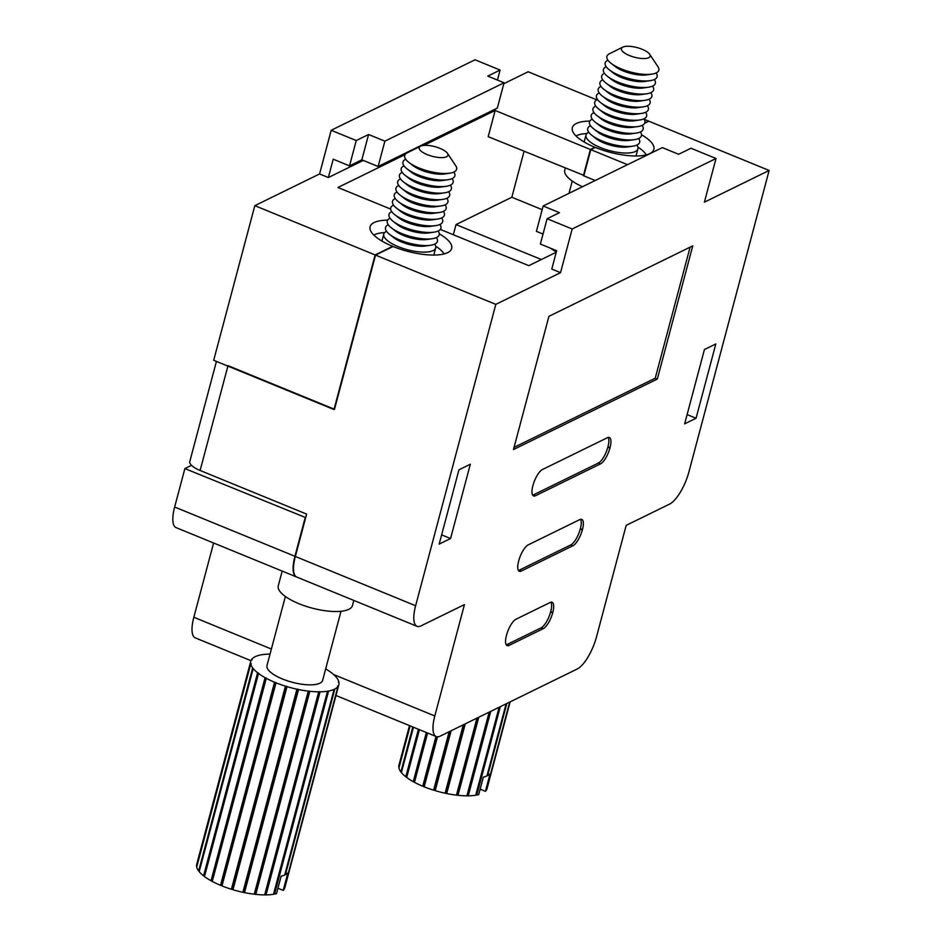<?xml version="1.0" encoding="UTF-8"?>
<svg xmlns="http://www.w3.org/2000/svg" width="942" height="942" viewBox="0 0 942 942"><rect width="100%" height="100%" fill="white"/><g stroke="black" fill="none" stroke-linecap="round" stroke-linejoin="round"><path stroke-width="1.41" d="M439.89 224.479A26.871 9.008 -165.1 0 1 438.348 230.931A26.871 9.008 -165.1 0 1 433.968 232.168A26.871 9.008 -165.1 0 1 393.097 221.288A26.871 9.008 -165.1 0 1 391.578 211.773A26.871 9.008 -165.1 0 1 391.778 211.679M438.148 231.037A26.871 9.008 -165.1 0 1 436.605 237.49A26.871 9.008 -165.1 0 1 432.225 238.715A26.871 9.008 -165.1 0 1 391.354 227.846A26.871 9.008 -165.1 0 1 389.835 218.332A26.871 9.008 -165.1 0 1 390.035 218.226M433.968 232.168L428.692 232.933A20.63 6.924 -165.1 0 1 397.3 224.585L393.097 221.288M441.633 217.932A26.871 9.008 -165.1 0 1 440.091 224.384A26.871 9.008 -165.1 0 1 435.71 225.609L430.435 226.386A20.63 6.924 -165.1 0 1 399.043 218.026L394.839 214.741A26.871 9.008 -165.1 0 1 393.32 205.226A26.871 9.008 -165.1 0 1 393.52 205.132M432.225 238.715L426.95 239.48A20.63 6.924 -165.1 0 1 395.558 231.131L391.354 227.846M436.405 237.584A26.871 9.008 -165.1 0 1 434.863 244.037A26.871 9.008 -165.1 0 1 430.482 245.273A26.871 9.008 -165.1 0 1 389.611 234.393A26.871 9.008 -165.1 0 1 388.092 224.879A26.871 9.008 -165.1 0 1 388.292 224.785M435.71 225.609A26.871 9.008 -165.1 0 1 394.839 214.741M443.376 211.373A26.871 9.008 -165.1 0 1 441.833 217.838A26.871 9.008 -165.1 0 1 437.453 219.062L432.178 219.827A20.63 6.924 -165.1 0 1 400.786 211.479L396.582 208.182A26.871 9.008 -165.1 0 1 395.063 198.668A26.871 9.008 -165.1 0 1 395.263 198.574M430.482 245.273L425.207 246.039A20.63 6.924 -165.1 0 1 393.815 237.678L389.611 234.393M434.662 244.131A26.871 9.008 -165.1 0 1 435.699 247.923A26.871 9.008 -165.1 0 1 433.12 250.596A26.871 9.008 -165.1 0 1 402.705 248.311A26.871 9.008 -165.1 0 1 383.771 234.099A26.871 9.008 -165.1 0 1 386.35 231.426A26.871 9.008 -165.1 0 1 386.55 231.332M437.453 219.062A26.871 9.008 -165.1 0 1 396.582 208.182M445.119 204.826A26.871 9.008 -165.1 0 1 443.576 211.279A26.871 9.008 -165.1 0 1 439.196 212.515L433.921 213.281A20.63 6.924 -165.1 0 1 402.528 204.932L398.325 201.635A26.871 9.008 -165.1 0 1 396.806 192.121A26.871 9.008 -165.1 0 1 397.006 192.027M444.035 253.94A38.375 12.87 14.9 0 0 435.675 246.192M384.642 232.615A38.375 12.87 14.9 0 0 374.351 234.746A38.375 12.87 14.9 0 0 373.797 235.041M439.196 212.515A26.871 9.008 -165.1 0 1 398.325 201.635M446.861 198.279A26.871 9.008 -165.1 0 1 445.33 204.732A26.871 9.008 -165.1 0 1 440.95 205.957L435.663 206.734A20.63 6.924 -165.1 0 1 404.271 198.373L400.067 195.088A26.871 9.008 -165.1 0 1 398.548 185.574A26.871 9.008 -165.1 0 1 398.749 185.48M440.95 205.957A26.871 9.008 -165.1 0 1 400.067 195.088M448.604 191.721A26.871 9.008 -165.1 0 1 447.073 198.185A26.871 9.008 -165.1 0 1 442.693 199.41L437.406 200.175A20.63 6.924 -165.1 0 1 406.014 191.827L401.81 188.53A26.871 9.008 -165.1 0 1 400.291 179.015A26.871 9.008 -165.1 0 1 400.491 178.921M442.693 199.41A26.871 9.008 -165.1 0 1 401.81 188.53M282.188 571.087L278.279 585.783A38.375 12.87 14.9 0 0 305.326 606.071A38.375 12.87 14.9 0 0 348.787 609.333A38.375 12.87 14.9 0 0 352.461 605.518L353.815 600.431M450.347 185.174A26.871 9.008 -165.1 0 1 448.816 191.626A26.871 9.008 -165.1 0 1 444.436 192.863L439.149 193.628A20.63 6.924 -165.1 0 1 407.756 185.268L403.553 181.983A26.871 9.008 -165.1 0 1 402.034 172.468A26.871 9.008 -165.1 0 1 402.234 172.374M444.436 192.863A26.871 9.008 -165.1 0 1 403.553 181.983M285.367 596.474L266.986 665.558A28.79 9.655 14.9 0 0 287.275 680.772A28.79 9.655 14.9 0 0 319.856 683.221A28.79 9.655 14.9 0 0 322.623 680.359L341.004 611.276M452.089 178.627A26.871 9.008 -165.1 0 1 450.559 185.079A26.871 9.008 -165.1 0 1 446.178 186.304L440.891 187.069A20.63 6.924 -165.1 0 1 409.499 178.721L405.296 175.436A26.871 9.008 -165.1 0 1 403.777 165.922A26.871 9.008 -165.1 0 1 403.977 165.816M325.673 668.902A45.581 15.284 -165.1 0 1 331.089 672.458L331.996 673.141A45.581 15.284 -165.1 0 1 336.4 677.345L336.918 678.016A45.581 15.284 -165.1 0 1 338.861 681.949L338.284 682.114L338.967 682.55A45.581 15.284 -165.1 0 1 338.849 684.669A45.581 15.284 -165.1 0 1 338.331 685.929L337.542 685.988L338.013 686.424A45.581 15.284 -165.1 0 1 334.834 689.026L334.116 689.379A45.581 15.284 -165.1 0 1 328.605 691.039L327.533 691.216A45.581 15.284 -165.1 0 1 320.068 691.805L318.726 691.817A45.581 15.284 -165.1 0 1 309.812 691.298L308.293 691.122A45.581 15.284 -165.1 0 1 298.543 689.532L296.93 689.191A45.581 15.284 -165.1 0 1 287.004 686.636L285.426 686.153A45.581 15.284 -165.1 0 1 276.006 682.82L274.558 682.22A45.581 15.284 -165.1 0 1 266.292 678.322L265.079 677.651A45.581 15.284 -165.1 0 1 258.508 673.459L257.613 672.765A45.581 15.284 -165.1 0 1 253.21 668.561L252.691 667.89A45.581 15.284 -165.1 0 1 250.749 663.969L251.326 663.804L250.631 663.368A45.581 15.284 -165.1 0 1 250.76 661.237A45.581 15.284 -165.1 0 1 251.279 659.977L252.067 659.93L251.596 659.494A45.581 15.284 -165.1 0 1 254.776 656.88L255.494 656.527A45.581 15.284 -165.1 0 1 261.005 654.878L262.076 654.69A45.581 15.284 -165.1 0 1 269.542 654.101L270.001 654.231M446.178 186.304A26.871 9.008 -165.1 0 1 405.296 175.436M318.726 691.817L264.69 894.9L266.033 894.9A45.581 15.284 -165.1 0 0 273.498 894.311L327.533 691.216M264.69 894.9A45.581 15.284 -165.1 0 1 255.777 894.382L254.246 894.205A45.581 15.284 -165.1 0 1 244.496 892.616L242.895 892.286A45.581 15.284 -165.1 0 1 232.968 889.731L232.297 889.295L286.344 686.2M232.968 889.731L287.004 686.636M232.297 889.295L231.391 889.248A45.581 15.284 -165.1 0 1 221.971 885.904L220.522 885.315A45.581 15.284 -165.1 0 1 212.256 881.406L266.292 678.322M220.522 885.315L274.558 682.22M212.256 881.406L211.043 880.746A45.581 15.284 -165.1 0 1 204.473 876.543L258.508 673.459M211.043 880.746L265.079 677.651M254.811 894.029L308.846 690.945M255.777 894.382L309.812 691.298M231.391 889.248L285.426 686.153M338.849 684.669L284.814 887.764A45.581 15.284 -165.1 0 1 284.296 889.013L338.331 685.929M199.28 871.268L198.656 870.985L252.691 667.89M242.895 892.286L296.93 689.191M212.068 881.006L266.103 677.91M196.831 866.593L196.595 866.452A45.581 15.284 -165.1 0 1 196.725 864.32L250.76 661.237M196.595 866.452L250.631 663.368M334.116 689.379L284.731 875A45.581 15.284 14.9 0 1 281.128 876.225L276.489 893.699A45.581 15.284 -165.1 0 1 274.558 894.123L273.592 893.958M274.558 894.123L328.605 691.039M265.008 894.629L319.044 691.534M204.473 876.543L203.578 875.86L257.613 672.765M204.555 876.201L258.603 673.106M243.648 892.215L297.696 689.12M221.523 885.468L275.57 682.385M203.578 875.86A45.581 15.284 -165.1 0 1 199.174 871.644L253.21 668.561M198.656 870.985A45.581 15.284 -165.1 0 1 196.701 867.052L250.749 663.969M284.825 874.612L285.438 874.647A45.581 15.284 14.9 0 0 287.863 872.94L283.212 890.402A45.581 15.284 -165.1 0 0 283.978 889.507L338.013 686.424M285.438 874.647L334.834 689.026M266.033 894.9L320.068 691.805M244.496 892.616L298.543 689.532M221.971 885.904L276.006 682.82M254.246 894.205L308.293 691.122M453.832 172.068A26.871 9.008 -165.1 0 1 452.301 178.521A26.871 9.008 -165.1 0 1 447.921 179.757L442.634 180.523A20.63 6.924 -165.1 0 1 411.242 172.174L407.05 168.877A26.871 9.008 -165.1 0 1 405.519 159.363A26.871 9.008 -165.1 0 1 405.731 159.269M277.937 888.247L283.212 890.402M447.921 179.757A26.871 9.008 -165.1 0 1 407.05 168.877M447.45 153.334L455.74 165.745A26.871 9.008 -165.1 0 1 454.044 171.974A26.871 9.008 -165.1 0 1 449.664 173.198L444.377 173.976A20.63 6.924 -165.1 0 1 412.985 165.615L408.793 162.33A26.871 9.008 -165.1 0 1 407.215 152.84A26.871 9.008 -165.1 0 1 407.262 152.816L420.579 146.187A14.872 4.993 14.9 0 0 420.579 146.187A14.872 4.993 14.9 0 0 427.221 154.606A14.872 4.993 14.9 0 0 446.508 156.784A14.872 4.993 14.9 0 0 447.45 153.334A14.872 4.993 14.9 0 0 434.874 146.658A14.872 4.993 14.9 0 0 420.615 146.175M449.664 173.198A26.871 9.008 -165.1 0 1 408.793 162.33M213.599 542.992L193.84 617.257A28.79 9.761 112.3 0 0 195.253 637.864L250.949 660.672M305.691 517.594L184.879 468.586L174.647 507.02A28.79 9.761 112.3 0 0 176.072 527.614L296.341 576.881A28.79 9.761 112.3 0 0 296.553 576.963M184.879 468.586L191.509 465.336M254.835 205.662L213.693 360.28L333.974 409.546L375.116 254.929L254.835 205.662L319.573 173.952L328.334 177.543L363.282 160.423M504.064 82.778L384.866 141.17L378.131 166.499L497.317 108.106L504.064 82.778L487.768 76.102L500.096 70.061L475.039 59.793L331.195 130.279L319.573 173.952M596.781 99.864L528.156 71.757L503.817 83.685M550.623 248.252A41.978 14.083 14.9 0 0 556.345 251.903M542.168 209.677L511.836 197.243L524.046 151.356M541.344 259.521L456.034 224.585L511.836 197.243M453.326 234.746L456.034 224.585M387.633 220.145A41.978 14.083 14.9 0 0 370.1 226.728A41.978 14.083 14.9 0 0 392.684 246.321L375.116 254.929M405.095 154.594L337.942 187.482L390.659 209.077M589.845 121.082A41.978 14.083 14.9 0 0 572.312 127.653A41.978 14.083 14.9 0 0 594.897 147.258L590.375 149.472L495.162 110.461L423.853 145.398M648.32 121.459L644.846 122.778M648.437 121.023L644.128 119.257M331.195 130.279L356.253 140.535L349.506 165.874L333.221 159.198L328.334 177.543M356.253 140.535L368.581 134.494L361.834 159.834L349.506 165.874M384.866 141.17L368.581 134.494M305.149 517.853L294.928 556.286A28.79 9.761 112.3 0 0 296.341 576.881M500.096 70.061L497.435 80.058M583.934 175.412L488.192 136.672L495.162 110.461M583.404 175.671L590.375 149.472M378.131 166.499L361.834 159.834M440.338 229.424L528.803 265.668L556.251 252.22M441.633 534.868L450.559 538.53L439.172 544.111L458.942 469.811L470.329 464.229L450.559 538.53M627.502 164.673L590.799 149.637L595.32 147.423A41.978 14.083 14.9 0 0 653.866 149.413A41.978 14.083 14.9 0 0 641.502 134.753M595.203 180.499L583.828 175.848L590.799 149.637M644.646 123.249L648.85 121.2L769.131 170.467L688.943 471.824A28.79 9.761 -67.7 0 1 669.644 504.064L626.183 525.365L596.545 636.733A28.79 9.761 -67.7 0 1 577.246 668.985L440.173 736.138A28.79 9.761 -67.7 0 1 436.228 736.562A28.79 9.761 -67.7 0 1 434.815 715.967L464.441 604.599L420.98 625.9A28.79 9.761 -67.7 0 1 417.047 626.324A28.79 9.761 -67.7 0 1 415.622 605.73L495.81 304.372L560.537 272.662L551.777 269.071L556.651 250.725L540.367 244.049L547.102 218.721L572.159 228.988L716.014 158.503L704.392 202.177L769.131 170.467M417.047 626.324L296.765 577.057A28.79 9.761 -67.7 0 1 295.341 556.463L306.621 514.096L200.116 470.47L228.011 365.649L334.504 409.275L375.528 255.105L393.097 246.498A41.978 14.083 14.9 0 0 451.654 248.476A41.978 14.083 14.9 0 0 439.278 233.816M375.528 255.105L495.81 304.372M506.56 635.049L506.443 635.485A14.154 4.804 112.3 0 0 507.149 645.611A14.154 4.804 112.3 0 0 509.08 645.4L543.193 628.691A14.154 4.804 112.3 0 0 552.683 612.83L552.801 612.394A14.154 4.804 112.3 0 0 552.106 602.268A14.154 4.804 112.3 0 0 550.163 602.48L516.051 619.2A14.154 4.804 112.3 0 0 506.56 635.049M518.748 560.714L518.63 561.149A14.154 4.804 112.3 0 0 519.325 571.276A14.154 4.804 112.3 0 0 521.267 571.064L572.842 545.795A14.154 4.804 112.3 0 0 582.333 529.946L582.45 529.498A14.154 4.804 112.3 0 0 581.756 519.372A14.154 4.804 112.3 0 0 579.813 519.584L528.238 544.865A14.154 4.804 112.3 0 0 518.748 560.714M607.413 437.7L542.474 469.516A14.154 4.804 112.3 0 0 532.984 485.377L532.866 485.813A14.154 4.804 112.3 0 0 533.561 495.939A14.154 4.804 112.3 0 0 535.503 495.728L600.443 463.911A14.154 4.804 112.3 0 0 609.933 448.051L610.051 447.615A14.154 4.804 112.3 0 0 609.356 437.488A14.154 4.804 112.3 0 0 607.413 437.7M692.77 245.85L548.927 316.335L513.472 449.546L657.328 379.061L692.77 245.85M572.159 228.988L560.537 272.662M704.428 349.529L684.657 423.829L696.056 418.248L715.826 343.948L704.428 349.529M716.014 158.503L690.957 148.235L678.629 154.276L662.344 147.611L543.145 206.004L559.43 212.68L547.102 218.721M532.677 495.139A14.154 4.804 112.3 0 0 533.419 494.868L598.358 463.052A14.154 4.804 112.3 0 0 607.849 447.203L607.955 446.755A14.154 4.804 112.3 0 0 608.155 437.429M518.43 570.487A14.154 4.804 112.3 0 0 519.172 570.216L570.758 544.935A14.154 4.804 112.3 0 0 580.248 529.086L580.366 528.65A14.154 4.804 112.3 0 0 580.555 519.313M506.254 644.823A14.154 4.804 112.3 0 0 506.996 644.552L541.108 627.831A14.154 4.804 112.3 0 0 550.599 611.982L550.717 611.546A14.154 4.804 112.3 0 0 550.905 602.209M687.118 414.598L696.056 418.248M514.049 447.379L655.243 378.213L657.328 379.061M655.243 378.213L690.109 247.157M200.116 470.47A19.193 6.441 -165.1 0 1 189.801 461.509L216.436 361.398M543.145 206.004L536.41 231.343L543.028 234.052M642.114 125.404A26.871 9.008 -165.1 0 1 640.572 131.868A26.871 9.008 -165.1 0 1 636.191 133.093A26.871 9.008 -165.1 0 1 595.32 122.213A26.871 9.008 -165.1 0 1 593.79 112.699A26.871 9.008 -165.1 0 1 594.002 112.604M640.372 131.962A26.871 9.008 -165.1 0 1 638.829 138.415A26.871 9.008 -165.1 0 1 634.449 139.64A26.871 9.008 -165.1 0 1 593.578 128.771A26.871 9.008 -165.1 0 1 592.047 119.257A26.871 9.008 -165.1 0 1 592.259 119.163M636.191 133.093L630.904 133.858A20.63 6.924 -165.1 0 1 599.512 125.51L595.32 122.213M643.857 118.857A26.871 9.008 -165.1 0 1 642.314 125.31A26.871 9.008 -165.1 0 1 637.934 126.546L632.647 127.311A20.63 6.924 -165.1 0 1 601.255 118.951L597.063 115.666A26.871 9.008 -165.1 0 1 595.532 106.152A26.871 9.008 -165.1 0 1 595.744 106.057M634.449 139.64L629.162 140.417A20.63 6.924 -165.1 0 1 597.77 132.057L593.578 128.771M638.617 138.509A26.871 9.008 -165.1 0 1 637.086 144.962A26.871 9.008 -165.1 0 1 632.706 146.198A26.871 9.008 -165.1 0 1 591.835 135.318A26.871 9.008 -165.1 0 1 590.304 125.804A26.871 9.008 -165.1 0 1 590.516 125.71M637.934 126.546A26.871 9.008 -165.1 0 1 597.063 115.666M645.6 112.31A26.871 9.008 -165.1 0 1 644.057 118.763A26.871 9.008 -165.1 0 1 639.677 119.987L634.39 120.753A20.63 6.924 -165.1 0 1 602.998 112.404L598.806 109.119A26.871 9.008 -165.1 0 1 597.275 99.605A26.871 9.008 -165.1 0 1 597.487 99.499M632.706 146.198L627.419 146.964A20.63 6.924 -165.1 0 1 596.027 138.615L591.835 135.318M636.874 145.056A26.871 9.008 -165.1 0 1 637.911 148.848A26.871 9.008 -165.1 0 1 635.344 151.521A26.871 9.008 -165.1 0 1 604.917 149.236A26.871 9.008 -165.1 0 1 585.995 135.024A26.871 9.008 -165.1 0 1 588.562 132.351A26.871 9.008 -165.1 0 1 588.774 132.257M639.677 119.987A26.871 9.008 -165.1 0 1 598.806 109.119M647.342 105.751A26.871 9.008 -165.1 0 1 645.8 112.204A26.871 9.008 -165.1 0 1 641.42 113.44L636.133 114.206A20.63 6.924 -165.1 0 1 604.74 105.857L600.549 102.56A26.871 9.008 -165.1 0 1 599.018 93.046A26.871 9.008 -165.1 0 1 599.23 92.952M646.247 154.865A38.375 12.87 14.9 0 0 637.899 147.129M586.866 133.54A38.375 12.87 14.9 0 0 576.563 135.672A38.375 12.87 14.9 0 0 576.009 135.966M641.42 113.44A26.871 9.008 -165.1 0 1 600.549 102.56M565.235 168.229L564.753 170.066A38.375 12.87 14.9 0 0 582.486 186.74M649.085 99.204A26.871 9.008 -165.1 0 1 647.543 105.657A26.871 9.008 -165.1 0 1 643.162 106.882L637.875 107.659A20.63 6.924 -165.1 0 1 606.495 99.299L602.291 96.013A26.871 9.008 -165.1 0 1 600.772 86.499A26.871 9.008 -165.1 0 1 600.972 86.405M643.162 106.882A26.871 9.008 -165.1 0 1 602.291 96.013M650.828 92.657A26.871 9.008 -165.1 0 1 649.285 99.11A26.871 9.008 -165.1 0 1 644.905 100.335L639.618 101.1A20.63 6.924 -165.1 0 1 608.238 92.752L604.034 89.466A26.871 9.008 -165.1 0 1 602.515 79.952A26.871 9.008 -165.1 0 1 602.715 79.846M644.905 100.335A26.871 9.008 -165.1 0 1 604.034 89.466M652.571 86.099A26.871 9.008 -165.1 0 1 651.028 92.551A26.871 9.008 -165.1 0 1 646.648 93.788L641.372 94.553A20.63 6.924 -165.1 0 1 609.98 86.205L605.777 82.908A26.871 9.008 -165.1 0 1 604.258 73.394A26.871 9.008 -165.1 0 1 604.458 73.299M646.648 93.788A26.871 9.008 -165.1 0 1 605.777 82.908M654.313 79.552A26.871 9.008 -165.1 0 1 652.771 86.005A26.871 9.008 -165.1 0 1 648.39 87.229L643.115 88.006A20.63 6.924 -165.1 0 1 611.723 79.646L607.519 76.361A26.871 9.008 -165.1 0 1 606 66.847A26.871 9.008 -165.1 0 1 606.201 66.752M648.39 87.229A26.871 9.008 -165.1 0 1 607.519 76.361M489.181 712.128L466.902 795.825L468.245 795.825A45.581 15.284 -165.1 0 0 475.722 795.236L499.13 707.254M466.902 795.825A45.581 15.284 -165.1 0 1 457.989 795.307L456.47 795.13A45.581 15.284 -165.1 0 1 446.72 793.541L445.107 793.211A45.581 15.284 -165.1 0 1 435.192 790.656L434.521 790.22L450.217 731.216M435.192 790.656L451.124 730.768M434.521 790.22L433.603 790.173A45.581 15.284 -165.1 0 1 424.183 786.829L422.734 786.24A45.581 15.284 -165.1 0 1 414.468 782.331L427.586 733.029M422.734 786.24L435.981 736.467M414.468 782.331L413.255 781.672A45.581 15.284 -165.1 0 1 406.697 777.468L419.414 729.673L406.779 777.126L405.79 776.785L418.436 729.273M413.255 781.672L426.337 732.511M457.023 794.954L477.547 717.828M457.989 795.307L478.772 717.227M433.603 790.173L449.157 731.734M510.128 701.861L487.026 788.689A45.581 15.284 -165.1 0 1 486.508 789.949L509.916 701.967M401.492 772.193L400.868 771.91L412.82 726.977M445.107 793.211L463.311 724.798M414.28 781.931L427.327 732.923M399.043 767.518L398.819 767.377A45.581 15.284 -165.1 0 1 398.937 765.245L409.487 725.611M398.819 767.377L409.888 725.776M506.125 703.815L486.943 775.925A45.581 15.284 14.9 0 1 483.352 777.162L478.701 794.624A45.581 15.284 -165.1 0 1 476.782 795.048L475.804 794.883M476.782 795.048L500.296 706.677M467.22 795.554L489.451 711.987M445.872 793.14L464.171 724.374M423.747 786.393L436.947 736.774M405.79 776.785A45.581 15.284 -165.1 0 1 401.386 772.581L413.456 727.236M400.868 771.91A45.581 15.284 -165.1 0 1 398.925 767.977L410.123 725.87M487.049 775.537L487.662 775.572A45.581 15.284 14.9 0 0 490.075 773.865L485.424 791.327A45.581 15.284 -165.1 0 0 486.19 790.432L509.704 702.061M487.662 775.572L506.843 703.474M468.245 795.825L490.723 711.375M446.72 793.541L465.266 723.845M424.183 786.829L437.488 736.821M456.47 795.13L476.958 718.11M656.056 72.993A26.871 9.008 -165.1 0 1 654.513 79.458A26.871 9.008 -165.1 0 1 650.133 80.682L644.858 81.448A20.63 6.924 -165.1 0 1 613.466 73.099L609.262 69.802A26.871 9.008 -165.1 0 1 607.743 60.288A26.871 9.008 -165.1 0 1 607.943 60.194M480.149 789.172L485.424 791.327M650.133 80.682A26.871 9.008 -165.1 0 1 609.262 69.802M649.662 54.259A14.872 4.993 14.9 0 0 637.086 47.595A14.872 4.993 14.9 0 0 622.827 47.1A14.872 4.993 14.9 0 0 622.803 47.112A14.872 4.993 14.9 0 0 629.433 55.531A14.872 4.993 14.9 0 0 648.72 57.709A14.872 4.993 14.9 0 0 649.662 54.259L657.952 66.682A26.871 9.008 -165.1 0 1 656.256 72.899A26.871 9.008 -165.1 0 1 651.876 74.135L646.601 74.901A20.63 6.924 -165.1 0 1 615.208 66.552L611.005 63.255A26.871 9.008 -165.1 0 1 609.439 53.765A26.871 9.008 -165.1 0 1 609.486 53.741M651.876 74.135A26.871 9.008 -165.1 0 1 611.005 63.255M271.378 649.026L193.84 617.257M294.928 556.286L174.647 507.02M295.341 556.463L415.622 605.73M607.955 446.755L610.051 447.615M519.172 570.216L521.267 571.064M506.996 644.552L509.08 645.4M541.108 627.831L543.193 628.691M598.358 463.052L600.443 463.911M607.849 447.203L609.933 448.051M533.419 494.868L535.503 495.728M550.717 611.546L552.801 612.394M333.656 674.543L434.815 715.967M580.366 528.65L582.45 529.498M550.599 611.982L552.683 612.83M580.248 529.086L582.333 529.946M570.758 544.935L572.842 545.795M435.699 247.923L433.803 255.058M383.771 234.099L381.922 241.07M335.964 695.49L436.228 736.562M637.911 148.848L636.015 155.983M585.995 135.024L584.134 141.995M572.253 181.064L568.98 193.345M554.002 249.642L553.802 250.395M622.803 47.112L609.439 53.765"/></g></svg>
